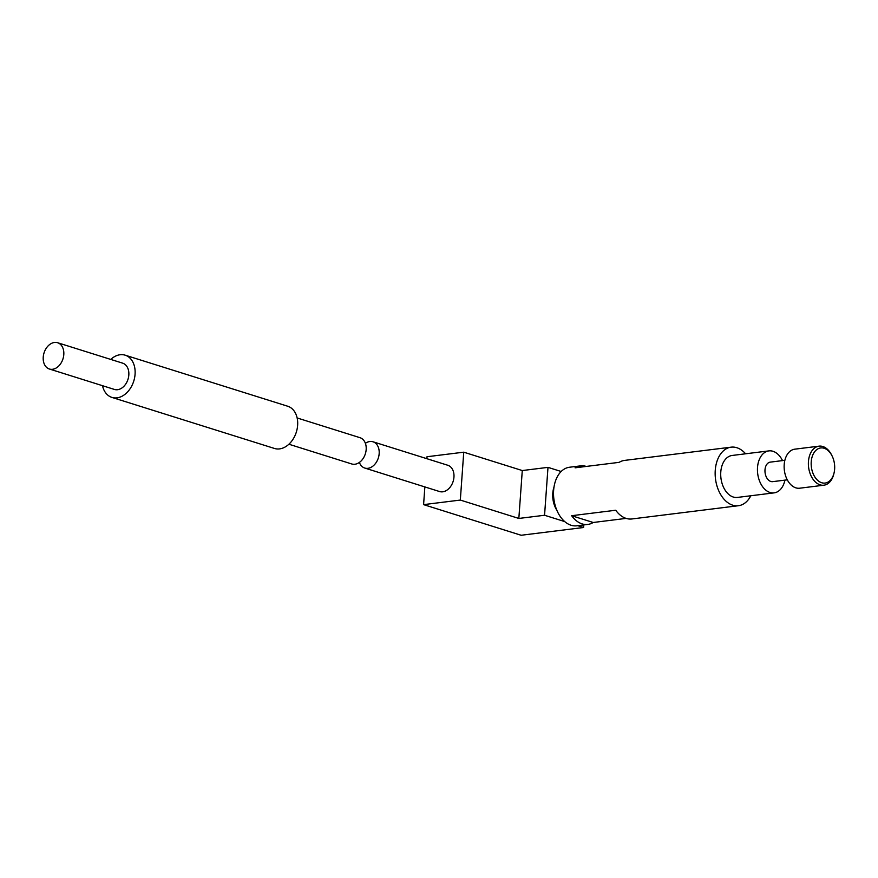 <?xml version="1.0" encoding="UTF-8"?>
<svg xmlns="http://www.w3.org/2000/svg" width="878" height="878" viewBox="0 0 878 878"><rect width="100%" height="100%" fill="white"/><g stroke="black" fill="none" stroke-linecap="round" stroke-linejoin="round"><path stroke-width="1.32" d="M63.798 354.602A13.774 9.932 107.4 0 1 49.387 369.012A13.774 9.932 107.4 0 1 44.043 352.901A13.774 9.932 107.4 0 1 57.641 342.738A13.774 9.932 107.4 0 1 63.798 354.602M57.641 342.738L122.668 363.163A13.774 9.932 107.4 0 1 128.825 375.016A13.774 9.932 107.4 0 1 114.414 389.437L49.387 369.012M110.749 359.42A22.126 15.958 107.4 0 1 125.17 355.184A22.126 15.958 107.4 0 1 135.069 374.247A22.126 15.958 107.4 0 1 111.912 397.405A22.126 15.958 107.4 0 1 102.496 385.694M125.17 355.184L287.732 406.24A22.126 15.958 107.4 0 1 297.631 425.292A22.126 15.958 107.4 0 1 274.474 448.46L111.912 397.405M288.895 444.224L351.76 463.968A13.774 9.932 -72.6 0 0 366.17 449.558A13.774 9.932 -72.6 0 0 360.013 437.694L297.148 417.961M745.598 453.794A29.501 19.426 82.9 0 0 731.122 447.165A29.501 19.426 82.9 0 0 715.164 474.559A29.501 19.426 82.9 0 0 732.702 505.179A29.501 19.426 82.9 0 0 738.398 505.728L631.864 518.964A29.501 19.426 -97.1 0 1 626.168 518.415A29.501 19.426 -97.1 0 1 615.73 510.239L571.655 515.715A29.501 19.426 82.9 0 0 582.092 523.892A29.501 19.426 82.9 0 0 587.788 524.429A29.501 19.426 82.9 0 0 593.221 522.487L626.124 518.393M731.122 447.165L624.598 460.401A29.501 19.426 82.9 0 0 619.166 462.344L575.079 467.82A29.501 19.426 -97.1 0 1 580.512 465.878L569.493 467.239A29.501 19.426 82.9 0 0 553.535 494.632A29.501 19.426 82.9 0 0 571.073 525.253A29.501 19.426 82.9 0 0 576.769 525.801L587.788 524.429M738.398 505.728A29.501 19.426 82.9 0 0 750.811 495.763M580.512 465.878A29.501 19.426 -97.1 0 1 586.252 466.437M782.517 460.61A21.149 13.916 82.9 0 0 768.887 450.897L732.153 455.462A21.149 13.916 82.9 0 0 720.717 475.097A21.149 13.916 82.9 0 0 733.284 497.036A21.149 13.916 82.9 0 0 737.366 497.431L774.1 492.865A21.149 13.916 82.9 0 0 784.943 480.123M768.887 450.897A21.149 13.916 82.9 0 0 757.451 470.531A21.149 13.916 82.9 0 0 770.017 492.481A21.149 13.916 82.9 0 0 774.1 492.865M784.866 460.313L770.291 462.124A9.834 6.475 82.9 0 0 764.968 471.256A9.834 6.475 82.9 0 0 770.807 481.462A9.834 6.475 82.9 0 0 772.706 481.649L787.292 479.838M831.982 455.726L831.521 454.815A19.667 12.95 82.9 0 0 819.031 446.156L794.788 449.174A19.667 12.95 82.9 0 0 784.142 467.436A19.667 12.95 82.9 0 0 795.841 487.85A19.667 12.95 82.9 0 0 799.639 488.212L823.882 485.205A19.667 12.95 82.9 0 0 833.87 473.747L834.1 472.759A17.703 11.655 82.9 0 0 831.982 455.726A17.703 11.655 82.9 0 0 812.556 455.594A17.703 11.655 82.9 0 0 821.687 482.735A17.703 11.655 82.9 0 0 834.1 472.759M819.031 446.156A19.667 12.95 82.9 0 0 808.386 464.418A19.667 12.95 82.9 0 0 820.085 484.832A19.667 12.95 82.9 0 0 823.882 485.205M365.391 443.324A13.774 9.932 107.4 0 1 373.018 441.788A13.774 9.932 107.4 0 1 378.89 455.781A13.774 9.932 107.4 0 1 367.926 468.325A13.774 9.932 107.4 0 1 364.765 468.051A13.774 9.932 107.4 0 1 359.387 462.432M364.765 468.051L439.549 491.537A13.774 9.932 -72.6 0 0 442.71 491.812A13.774 9.932 -72.6 0 0 453.674 479.267A13.774 9.932 -72.6 0 0 447.791 465.263L373.018 441.788M564.697 521.576L544.558 515.254L518.843 518.448L522.278 470.553L463.749 452.181L427.015 456.736L426.884 458.7M518.843 518.448L460.324 500.065L463.749 452.181M460.324 500.065L423.591 504.63L424.853 486.928M423.591 504.63L521.126 535.262L583.574 527.502L583.76 524.934M583.574 527.502L577.757 525.681M544.558 515.254L547.993 467.359L522.278 470.553M561.163 471.497L547.993 467.359M556.839 510.239A19.667 12.95 -97.1 0 1 553.974 487.202M571.655 515.715L593.221 522.487"/></g></svg>
